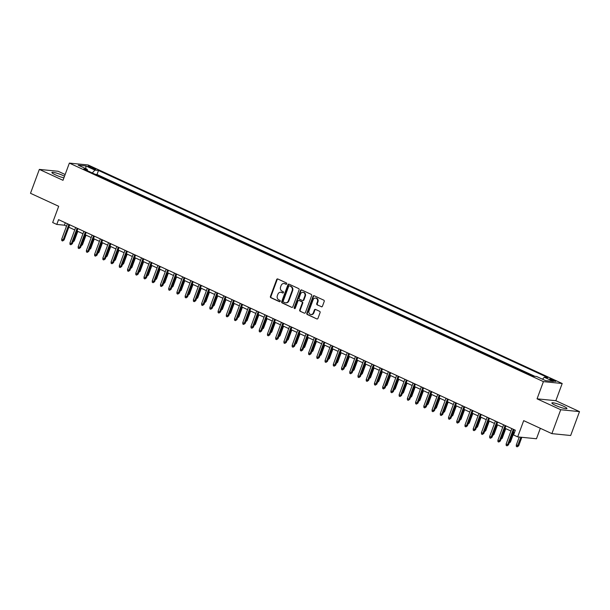 <?xml version="1.0" encoding="UTF-8"?>
<svg xmlns="http://www.w3.org/2000/svg" width="610" height="610" viewBox="0 0 610 610"><rect width="100%" height="100%" fill="white"/><g stroke="black" fill="none" stroke-linecap="round" stroke-linejoin="round"><path stroke-width="0.91" d="M286.731 283.856A0.709 0.618 -84.3 0 0 286.41 282.941L277.825 278.983A1.014 0.877 -84.3 0 0 276.665 279.548L270.421 296.429A1.014 0.877 -84.3 0 0 270.886 297.741L279.464 301.698A0.709 0.618 -84.3 0 0 279.952 300.387L278.839 299.876A3.233 2.806 -84.3 0 1 277.367 295.682L277.885 294.272A3.233 2.806 -84.3 0 1 280.791 292.251A3.233 2.806 -84.3 0 1 281.584 292.464L282.697 292.975A0.709 0.618 -84.3 0 0 283.177 291.664L282.072 291.153A3.233 2.806 -84.3 0 1 280.592 286.959L281.118 285.549A3.233 2.806 -84.3 0 1 284.024 283.52A3.233 2.806 -84.3 0 1 284.809 283.741L285.922 284.252A0.709 0.618 -84.3 0 0 286.731 283.856M563.373 406.138A8.029 1.144 20.3 0 0 551.882 402.958A8.029 1.144 20.3 0 0 555.451 405.345A8.029 1.144 20.3 0 0 566.942 408.525A8.029 1.144 20.3 0 0 563.373 406.138M64.515 176.214A8.029 1.144 20.3 0 0 63.387 175.665A8.029 1.144 20.3 0 0 51.896 172.485A8.029 1.144 20.3 0 0 55.472 174.872A8.029 1.144 20.3 0 0 63.905 177.868M554.353 380.335A3.294 0.473 20.3 0 0 549.633 379.031A3.294 0.473 20.3 0 0 551.097 380.015A3.294 0.473 20.3 0 0 555.817 381.319A3.294 0.473 20.3 0 0 554.353 380.335M321.302 306.761A1.014 0.877 -84.3 0 0 322.461 306.197L324.207 301.462A1.014 0.877 -84.3 0 0 323.75 300.15L314.219 295.758A1.014 0.877 -84.3 0 0 313.06 296.323L306.815 313.212A1.014 0.877 -84.3 0 0 307.28 314.516L316.811 318.916A1.014 0.877 -84.3 0 0 317.962 318.351L320.082 312.625A1.014 0.877 -84.3 0 0 319.617 311.313L315.538 309.438A1.014 0.877 -84.3 0 0 314.386 310.002L313.334 312.838A2.707 2.349 -84.3 0 1 309.011 310.848L313.128 299.731A2.707 2.349 -84.3 0 1 317.452 301.721L316.765 303.574A1.014 0.877 -84.3 0 0 317.223 304.886L321.805 306.815L317.223 304.886M65.148 174.513L58.118 171.273L39.337 169.405L30.5 193.294L58.69 206.287L52.681 222.536L56.791 224.434L58.56 219.653L515.336 430.21L513.567 434.991L517.684 436.89L536.464 438.758L540.33 428.304M560.72 409.737L579.5 411.613L555.84 400.701L537.059 398.833L560.72 409.737L551.882 433.634L523.693 420.641L517.684 436.89M537.059 398.833L543.418 381.624L69.365 163.106L88.145 164.975L562.199 383.499L543.418 381.624M39.337 169.405L62.998 180.308L69.365 163.106M299.083 289.88A1.014 0.877 -84.3 0 0 298.625 288.568L289.094 284.176A1.014 0.877 -84.3 0 0 287.935 284.74L281.69 301.63A1.014 0.877 -84.3 0 0 282.156 302.941L291.687 307.333A1.014 0.877 -84.3 0 0 292.838 306.769L299.083 289.88M301.653 289.963L311.191 294.363A1.014 0.877 -84.3 0 1 311.649 295.667L305.404 312.556A1.014 0.877 -84.3 0 1 304.245 313.121L300.166 311.245A1.014 0.877 -84.3 0 1 299.708 309.933L302.24 303.086A1.014 0.877 -84.3 0 0 301.782 301.775L299.075 300.524A1.014 0.877 -84.3 0 0 297.916 301.088L295.278 308.218A0.709 0.618 -84.3 0 1 294.15 307.699L300.501 290.535A1.014 0.877 -84.3 0 1 301.653 289.963A1.014 0.877 -84.3 0 0 301.004 290.581L300.501 290.535M579.5 411.613L570.663 435.502L551.882 433.634M533.17 376.141L531.508 375.417M528.115 373.854L523.281 371.627M519.888 370.064L515.053 367.83M511.66 366.267L506.818 364.04M503.425 362.477L498.591 360.243M495.198 358.68L490.364 356.454M486.963 354.89L482.129 352.656M478.736 351.093L473.901 348.867M470.508 347.296L465.666 345.069M462.273 343.506L457.439 341.28M454.046 339.709L449.212 337.483M445.818 335.919L440.877 333.639M437.583 332.122L432.749 329.896M429.356 328.332L424.415 326.053M421.129 324.535L416.287 322.309M412.894 320.746L408.059 318.512M404.666 316.948L399.825 314.722M396.431 313.159L391.597 310.925M388.204 309.361L383.37 307.135M379.977 305.572L375.135 303.338M371.742 301.775L366.907 299.548M363.514 297.977L358.68 295.751M355.287 294.188L350.445 291.954M347.052 290.39L342.218 288.164M338.825 286.601L333.99 284.367M330.597 282.804L325.755 280.577M322.362 279.014L317.528 276.78M314.135 275.217L309.293 272.99M305.9 271.427L301.065 269.193M297.672 267.63L292.838 265.403M289.445 263.84L284.603 261.606M281.21 260.043L276.376 257.816M272.983 256.246L268.148 254.019M264.755 252.456L259.913 250.23M256.52 248.659L251.686 246.432M248.293 244.869L243.459 242.635M240.065 241.072L235.224 238.845M231.831 237.282L226.996 235.048M223.603 233.485L218.761 231.259M215.368 229.695L210.534 227.461M207.141 225.898L202.306 223.672M198.913 222.109L194.071 219.874M190.678 218.311L185.844 216.085M182.451 214.514L177.617 212.288M174.224 210.725L169.382 208.498M165.989 206.927L161.154 204.701M157.761 203.138L152.927 200.904M149.526 199.34L144.692 197.114M141.299 195.551L136.465 193.317M133.071 191.753L128.23 189.527M124.836 187.964L120.002 185.73M116.609 184.167L111.775 181.94M108.382 180.377L103.441 178.097M89.357 167.148L91.164 167.986A3.195 0.457 20.3 0 0 95.732 169.252A3.195 0.457 20.3 0 0 94.314 168.299L92.506 167.46A3.195 0.457 20.3 0 0 87.939 166.202A3.195 0.457 20.3 0 0 89.357 167.148M542.481 379.191L544.326 377.254L547.879 377.613L98.507 170.472L94.954 170.114L92.262 172.943M544.326 377.254L553.377 381.425L545.66 380.663L536.609 376.484L533.056 376.134L83.692 168.993L87.245 169.344L78.187 165.173L85.903 165.943L94.954 170.114M534.871 376.317L97.028 174.483L95.328 174.315L100.147 176.58M555.84 400.701L562.199 383.499M56.791 224.434L64.408 225.197L66.513 226.165M68.8 227.217L74.74 229.955M77.035 231.015L82.975 233.752M85.263 234.804L91.203 237.549M93.49 238.601L99.43 241.339M101.725 242.399L107.665 245.136M109.952 246.188L115.892 248.926M118.18 249.986L124.12 252.723M126.415 253.775L132.355 256.513M134.642 257.572L140.582 260.31M142.877 261.362L148.809 264.099M151.105 265.159L157.044 267.897M159.332 268.949L165.272 271.686M167.567 272.746L173.507 275.484M175.794 276.536L181.734 279.273M184.022 280.333L189.962 283.07M192.257 284.13L198.197 286.868M200.484 287.92L206.424 290.657M208.712 291.717L214.651 294.455M216.946 295.507L222.886 298.244M225.174 299.304L231.114 302.041M233.409 303.094L239.341 305.831M241.636 306.891L247.576 309.628M249.864 310.681L255.803 313.418M258.099 314.478L264.038 317.215M266.326 318.267L272.266 321.005M274.553 322.065L280.493 324.802M282.788 325.854L288.728 328.599M291.016 329.652L296.956 332.389M299.243 333.449L305.183 336.186M307.478 337.238L313.418 339.976M315.705 341.036L321.645 343.773M323.94 344.825L329.873 347.563M332.168 348.623L338.108 351.36M340.395 352.412L346.335 355.15M348.63 356.209L354.57 358.947M356.858 359.999L362.798 362.736M365.085 363.796L371.025 366.534M373.32 367.586L379.26 370.331M381.547 371.383L387.487 374.121M389.775 375.18L395.715 377.918M398.01 378.97L403.95 381.707M406.237 382.767L412.177 385.505M414.472 386.557L420.404 389.294M422.7 390.354L428.639 393.092M430.927 394.144L436.867 396.881M439.162 397.941L445.102 400.678M447.389 401.731L453.329 404.468M455.617 405.528L461.557 408.265M463.852 409.318L469.791 412.055M472.079 413.115L478.019 415.852M480.306 416.912L486.246 419.649M488.541 420.702L494.481 423.439M496.769 424.499L502.709 427.236M505.004 428.289L510.936 431.026M513.231 432.086L514.436 432.642M65.308 222.764L64.408 225.197M97.028 174.483L98.507 170.472M87.451 170.731L87.245 169.344M85.819 168.696L85.903 165.943M286.349 284.26L285.32 283.787A3.233 2.806 -84.3 0 0 284.527 283.574L284.024 283.52M280.791 292.251L281.301 292.297A3.233 2.806 -84.3 0 1 282.094 292.51L283.116 292.991M277.825 278.983A1.014 0.877 -84.3 0 0 277.176 279.594L270.931 296.483A1.014 0.877 -84.3 0 0 271.389 297.794L279.891 301.714M289.094 284.176A1.014 0.877 -84.3 0 0 288.446 284.794L282.201 301.675A1.014 0.877 -84.3 0 0 282.659 302.987L291.687 307.333M289.498 285.899A0.709 0.618 -84.3 0 0 288.69 286.296L283.208 301.119A0.709 0.618 -84.3 0 0 283.528 302.034L284.702 302.575A3.233 2.806 -84.3 0 0 285.488 302.789A3.233 2.806 -84.3 0 0 288.393 300.76L292.144 290.635A3.233 2.806 -84.3 0 0 290.665 286.441L290.002 285.945A0.709 0.618 -84.3 0 0 289.651 285.915M285.488 302.789L285.998 302.842A3.233 2.806 -84.3 0 0 288.904 300.814L288.393 300.76M290.002 285.945L291.176 286.486A3.233 2.806 -84.3 0 1 292.647 290.68L288.904 300.814M304.245 313.121L300.166 311.245M298.824 300.455L299.335 300.509A1.014 0.877 -84.3 0 1 299.579 300.577L302.285 301.82A1.014 0.877 -84.3 0 1 302.751 303.132L300.212 309.979A1.014 0.877 -84.3 0 0 300.677 311.291M301.004 290.581L294.66 307.753A0.709 0.618 -84.3 0 0 294.904 308.629M304.87 295.98A2.707 2.349 -84.3 0 0 300.547 293.982L299.098 297.901A1.014 0.877 -84.3 0 0 299.556 299.213L302.263 300.463A1.014 0.877 -84.3 0 0 303.422 299.891L304.87 295.98L305.374 296.025A2.707 2.349 -84.3 0 0 303.483 292.342L302.979 292.289M302.773 300.509A1.014 0.877 -84.3 0 0 303.925 299.945L303.422 299.891M305.374 296.025L303.925 299.945M315.553 298.031L316.064 298.084A2.707 2.349 -84.3 0 1 317.955 301.775L317.269 303.627A1.014 0.877 -84.3 0 0 317.734 304.931M310.909 314.531L311.413 314.585A2.707 2.349 -84.3 0 0 313.845 312.892L313.334 312.838M315.545 309.438A1.014 0.877 -84.3 0 0 314.89 310.048L313.845 312.892M314.219 295.758A1.014 0.877 -84.3 0 0 313.57 296.376L307.326 313.258A1.014 0.877 -84.3 0 0 307.783 314.569L316.811 318.916M73.383 240.874L74.245 240.958L77.798 231.365M74.245 240.958L72.964 242.002M68.892 224.419L63.181 239.86L64.096 239.951L62.594 240.973L63.181 239.86L61.701 239.173L67.413 223.733M64.096 239.951L69.7 224.793M62.594 240.973L61.77 240.592L61.701 239.173M81.618 244.671L82.472 244.755L86.025 235.163M82.472 244.755L81.199 245.799M89.845 248.461L90.707 248.552L94.253 238.952M90.707 248.552L89.426 249.589M98.073 252.258L98.934 252.342L102.488 242.749M98.934 252.342L97.661 253.386M106.308 256.048L107.169 256.139L110.715 246.539M107.169 256.139L105.888 257.176M77.119 228.209L71.408 243.649L72.323 243.741L70.821 244.762L71.408 243.649L69.929 242.971L75.64 227.53M72.323 243.741L77.927 228.582M70.821 244.762L69.997 244.381L69.929 242.971M85.354 232.006L79.643 247.446L80.55 247.538L79.056 248.56L79.643 247.446L78.156 246.76L83.867 231.32M80.55 247.538L86.162 232.379M79.056 248.56L78.232 248.178L78.156 246.76M93.582 235.803L87.87 251.236L88.785 251.328L87.283 252.349L87.87 251.236L86.391 250.558L92.102 235.117M88.785 251.328L94.39 236.169M87.283 252.349L86.46 251.968L86.391 250.558M101.809 239.593L96.098 255.033L97.013 255.125L95.518 256.147L96.098 255.033L94.619 254.347L100.33 238.914M97.013 255.125L102.625 239.966M95.518 256.147L94.695 255.765L94.619 254.347M114.535 259.845L115.397 259.929L118.942 250.336M115.397 259.929L114.116 260.973M110.044 243.39L104.333 258.831L105.248 258.914L103.746 259.936L104.333 258.831L102.846 258.144L108.557 242.704M105.248 258.914L110.852 243.764M103.746 259.936L102.922 259.555L102.846 258.144M122.762 263.634L123.624 263.726L127.177 254.126M123.624 263.726L122.351 264.763M130.998 267.432L131.859 267.515L135.405 257.923M131.859 267.515L130.578 268.56M139.225 271.229L140.087 271.313L143.64 261.713M140.087 271.313L138.805 272.35M147.452 275.019L148.314 275.102L151.867 265.51M148.314 275.102L147.04 276.147M155.687 278.816L156.549 278.9L160.095 269.3M156.549 278.9L155.268 279.944M118.271 247.18L112.56 262.62L113.475 262.712L111.973 263.733L112.56 262.62L111.081 261.942L116.792 246.501M113.475 262.712L119.08 247.553M111.973 263.733L111.15 263.352L111.081 261.942M126.499 250.977L120.788 266.417L121.703 266.509L120.208 267.523L120.788 266.417L119.308 265.731L125.019 250.291M121.703 266.509L127.315 251.35M120.208 267.523L119.385 267.149L119.308 265.731M134.734 254.766L129.023 270.207L129.938 270.299L128.435 271.32L129.023 270.207L127.543 269.529L133.254 254.088M129.938 270.299L135.542 255.14M128.435 271.32L127.612 270.939L127.543 269.529M142.961 258.564L137.25 274.004L138.165 274.096L136.663 275.11L137.25 274.004L135.771 273.318L141.482 257.877M138.165 274.096L143.769 258.937M136.663 275.11L135.839 274.736L135.771 273.318M151.196 262.353L145.485 277.794L146.392 277.885L144.898 278.907L145.485 277.794L143.998 277.115L149.709 261.675M146.392 277.885L152.004 262.727M144.898 278.907L144.074 278.526L143.998 277.115M163.915 282.605L164.776 282.689L168.329 273.097M164.776 282.689L163.495 283.734M159.423 266.151L153.712 281.591L154.627 281.683L153.125 282.697L153.712 281.591L152.233 280.905L157.944 265.464M154.627 281.683L160.232 266.524M153.125 282.697L152.302 282.323L152.233 280.905M172.15 286.403L173.004 286.486L176.557 276.894M173.004 286.486L171.73 287.531M167.651 269.94L161.94 285.381L162.855 285.472L161.353 286.494L161.94 285.381L160.46 284.702L166.172 269.262M162.855 285.472L168.459 270.314M161.353 286.494L160.537 286.113L160.46 284.702M180.377 290.192L181.239 290.284L184.784 280.684M181.239 290.284L179.958 291.321M175.886 273.738L170.175 289.178L171.082 289.27L169.588 290.291L170.175 289.178L168.688 288.492L174.399 273.051M171.082 289.27L176.694 274.111M169.588 290.291L168.764 289.91L168.688 288.492M188.604 293.989L189.466 294.073L193.019 284.481M189.466 294.073L188.193 295.118M184.113 277.527L178.402 292.968L179.317 293.059L177.815 294.081L178.402 292.968L176.923 292.289L182.634 276.848M179.317 293.059L184.922 277.901M177.815 294.081L176.992 293.7L176.923 292.289M196.839 297.779L197.701 297.871L201.247 288.271M197.701 297.871L196.42 298.908M192.341 281.324L186.629 296.765L187.544 296.856L186.05 297.878L186.629 296.765L185.15 296.079L190.861 280.638M187.544 296.856L193.156 281.698M186.05 297.878L185.226 297.497L185.15 296.079M205.067 301.576L205.928 301.66L209.474 292.068M205.928 301.66L204.647 302.705M200.576 285.122L194.864 300.555L195.779 300.646L194.277 301.668L194.864 300.555L193.378 299.876L199.089 284.435M195.779 300.646L201.384 285.495M194.277 301.668L193.454 301.287L193.378 299.876M213.294 305.366L214.156 305.457L217.709 295.858M214.156 305.457L212.882 306.494M221.529 309.163L222.391 309.247L225.936 299.655M222.391 309.247L221.11 310.292M229.756 312.96L230.618 313.044L234.171 303.444M230.618 313.044L229.337 314.081M237.984 316.75L238.845 316.834L242.399 307.242M238.845 316.834L237.572 317.879M246.219 320.547L247.081 320.631L250.626 311.031M247.081 320.631L245.799 321.676M254.446 324.337L255.308 324.421L258.861 314.829M255.308 324.421L254.027 325.465M262.681 328.134L263.535 328.218L267.088 318.626M263.535 328.218L262.262 329.263M270.909 331.924L271.77 332.015L275.316 322.415M271.77 332.015L270.489 333.052M279.136 335.721L279.998 335.805L283.551 326.213M279.998 335.805L278.724 336.85M287.371 339.511L288.233 339.602L291.778 330.002M288.233 339.602L286.952 340.639M295.598 343.308L296.46 343.392L300.006 333.8M296.46 343.392L295.179 344.437M303.826 347.098L304.687 347.189L308.241 337.589M304.687 347.189L303.414 348.226M312.061 350.895L312.922 350.979L316.468 341.387M312.922 350.979L311.641 352.023M320.288 354.692L321.15 354.776L324.703 345.176M321.15 354.776L319.869 355.813M328.515 358.482L329.377 358.566L332.93 348.973M329.377 358.566L328.104 359.61M336.75 362.279L337.612 362.363L341.158 352.763M337.612 362.363L336.331 363.407M344.978 366.069L345.839 366.152L349.393 356.56M345.839 366.152L344.566 367.197M353.213 369.866L354.067 369.95L357.62 360.35M354.067 369.95L352.793 370.994M208.803 288.911L203.092 304.352L204.007 304.443L202.505 305.465L203.092 304.352L201.613 303.666L207.324 288.233M204.007 304.443L209.611 289.285M202.505 305.465L201.681 305.084L201.613 303.666M217.03 292.708L211.319 308.149L212.234 308.241L210.74 309.255L211.319 308.149L209.84 307.463L215.551 292.022M212.234 308.241L217.846 293.082M210.74 309.255L209.916 308.881L209.84 307.463M225.265 296.498L219.554 311.939L220.469 312.03L218.967 313.052L219.554 311.939L218.075 311.26L223.786 295.819M220.469 312.03L226.074 296.872M218.967 313.052L218.144 312.671L218.075 311.26M233.493 300.295L227.782 315.736L228.697 315.827L227.194 316.842L227.782 315.736L226.302 315.05L232.013 299.609M228.697 315.827L234.301 300.669M227.194 316.842L226.371 316.468L226.302 315.05M241.728 304.085L236.017 319.526L236.924 319.617L235.429 320.639L236.017 319.526L234.53 318.847L240.241 303.406M236.924 319.617L242.536 304.459M235.429 320.639L234.606 320.258L234.53 318.847M249.955 307.882L244.244 323.323L245.159 323.414L243.657 324.428L244.244 323.323L242.765 322.637L248.476 307.196M245.159 323.414L250.763 308.256M243.657 324.428L242.833 324.055L242.765 322.637M258.183 311.672L252.471 327.112L253.386 327.204L251.884 328.226L252.471 327.112L250.992 326.434L256.703 310.993M253.386 327.204L258.991 312.046M251.884 328.226L251.068 327.844L250.992 326.434M266.417 315.469L260.706 330.91L261.614 331.001L260.119 332.023L260.706 330.91L259.219 330.223L264.931 314.783M261.614 331.001L267.226 315.843M260.119 332.023L259.296 331.642L259.219 330.223M274.645 319.259L268.934 334.699L269.849 334.791L268.347 335.813L268.934 334.699L267.454 334.021L273.166 318.58M269.849 334.791L275.453 319.632M268.347 335.813L267.523 335.431L267.454 334.021M282.872 323.056L277.161 338.497L278.076 338.588L276.582 339.61L277.161 338.497L275.682 337.81L281.393 322.37M278.076 338.588L283.688 323.43M276.582 339.61L275.758 339.229L275.682 337.81M291.107 326.853L285.396 342.286L286.311 342.378L284.809 343.399L285.396 342.286L283.909 341.608L289.62 326.167M286.311 342.378L291.915 327.219M284.809 343.399L283.986 343.018L283.909 341.608M299.335 330.643L293.623 346.083L294.538 346.175L293.036 347.197L293.623 346.083L292.144 345.397L297.855 329.964M294.538 346.175L300.143 331.017M293.036 347.197L292.213 346.815L292.144 345.397M307.562 334.44L301.851 349.881L302.766 349.965L301.271 350.986L301.851 349.881L300.372 349.194L306.083 333.754M302.766 349.965L308.378 334.814M301.271 350.986L300.448 350.605L300.372 349.194M315.797 338.23L310.086 353.67L311.001 353.762L309.499 354.784L310.086 353.67L308.607 352.992L314.318 337.551M311.001 353.762L316.605 338.603M309.499 354.784L308.675 354.402L308.607 352.992M324.024 342.027L318.313 357.468L319.228 357.559L317.726 358.573L318.313 357.468L316.834 356.781L322.545 341.341M319.228 357.559L324.833 342.401M317.726 358.573L316.903 358.2L316.834 356.781M332.259 345.817L326.548 361.257L327.456 361.349L325.961 362.37L326.548 361.257L325.061 360.579L330.772 345.138M327.456 361.349L333.068 346.19M325.961 362.37L325.138 361.989L325.061 360.579M340.487 349.614L334.776 365.054L335.691 365.146L334.188 366.16L334.776 365.054L333.296 364.368L339.007 348.928M335.691 365.146L341.295 349.987M334.188 366.16L333.365 365.786L333.296 364.368M348.714 353.404L343.003 368.844L343.918 368.936L342.416 369.957L343.003 368.844L341.524 368.165L347.235 352.725M343.918 368.936L349.522 353.777M342.416 369.957L341.6 369.576L341.524 368.165M361.44 373.656L362.302 373.739L365.847 364.147M362.302 373.739L361.021 374.784M369.668 377.453L370.529 377.537L374.082 367.944M370.529 377.537L369.256 378.581M377.903 381.242L378.764 381.334L382.31 371.734M378.764 381.334L377.483 382.371M386.13 385.04L386.992 385.123L390.537 375.531M386.992 385.123L385.711 386.168M394.357 388.829L395.219 388.921L398.772 379.321M395.219 388.921L393.946 389.958M402.592 392.626L403.454 392.71L407 383.118M403.454 392.71L402.173 393.755M410.82 396.416L411.681 396.508L415.235 386.908M411.681 396.508L410.4 397.545M419.047 400.213L419.909 400.297L423.462 390.705M419.909 400.297L418.635 401.342M427.282 404.011L428.144 404.094L431.689 394.495M428.144 404.094L426.863 405.132M435.509 407.8L436.371 407.884L439.924 398.292M436.371 407.884L435.098 408.929M356.949 357.201L351.238 372.641L352.145 372.733L350.651 373.755L351.238 372.641L349.751 371.955L355.462 356.514M352.145 372.733L357.757 357.574M350.651 373.755L349.827 373.373L349.751 371.955M365.176 360.99L359.465 376.431L360.38 376.522L358.878 377.544L359.465 376.431L357.986 375.752L363.697 360.312M360.38 376.522L365.985 361.364M358.878 377.544L358.055 377.163L357.986 375.752M373.404 364.788L367.693 380.228L368.608 380.32L367.113 381.341L367.693 380.228L366.213 379.542L371.925 364.101M368.608 380.32L374.22 365.161M367.113 381.341L366.29 380.96L366.213 379.542M381.639 368.585L375.928 384.018L376.843 384.109L375.341 385.131L375.928 384.018L374.441 383.339L380.152 367.899M376.843 384.109L382.447 368.951M375.341 385.131L374.517 384.75L374.441 383.339M389.866 372.375L384.155 387.815L385.07 387.907L383.568 388.928L384.155 387.815L382.676 387.129L388.387 371.696M385.07 387.907L390.674 372.748M383.568 388.928L382.744 388.547L382.676 387.129M398.101 376.172L392.382 391.612L393.297 391.696L391.803 392.718L392.382 391.612L390.903 390.926L396.614 375.486M393.297 391.696L398.909 376.545M391.803 392.718L390.979 392.337L390.903 390.926M406.329 379.961L400.617 395.402L401.532 395.493L400.03 396.515L400.617 395.402L399.138 394.716L404.849 379.283M401.532 395.493L407.137 380.335M400.03 396.515L399.207 396.134L399.138 394.716M414.556 383.759L408.845 399.199L409.76 399.291L408.258 400.305L408.845 399.199L407.366 398.513L413.077 383.072M409.76 399.291L415.364 384.132M408.258 400.305L407.434 399.931L407.366 398.513M422.791 387.548L417.08 402.989L417.987 403.08L416.493 404.102L417.08 402.989L415.593 402.31L421.304 386.87M417.987 403.08L423.599 387.922M416.493 404.102L415.669 403.721L415.593 402.31M431.018 391.345L425.307 406.786L426.222 406.878L424.72 407.892L425.307 406.786L423.828 406.1L429.539 390.659M426.222 406.878L431.827 391.719M424.72 407.892L423.897 407.518L423.828 406.1M443.745 411.597L444.606 411.681L448.152 402.082M444.606 411.681L443.325 412.726M439.246 395.135L433.535 410.576L434.45 410.667L432.947 411.689L433.535 410.576L432.055 409.897L437.766 394.457M434.45 410.667L440.054 395.509M432.947 411.689L432.132 411.308L432.055 409.897M451.972 415.387L452.833 415.471L456.379 405.879M452.833 415.471L451.553 416.516M460.199 419.184L461.061 419.268L464.614 409.676M461.061 419.268L459.787 420.313M468.434 422.974L469.296 423.065L472.841 413.466M469.296 423.065L468.015 424.103M476.662 426.771L477.523 426.855L481.069 417.263M477.523 426.855L476.242 427.9M484.889 430.561L485.751 430.652L489.304 421.053M485.751 430.652L484.477 431.689M493.124 434.358L493.986 434.442L497.531 424.85M493.986 434.442L492.705 435.487M501.351 438.148L502.213 438.239L505.766 428.639M502.213 438.239L500.932 439.276M509.586 441.945L510.44 442.029L513.994 432.437M510.44 442.029L509.167 443.074M518.675 445.826L517.173 446.848L516.35 446.467L516.281 445.048L518.675 445.826L521.824 437.301M517.173 446.848L520.917 437.21M516.281 445.048L519.24 437.042M447.481 398.932L441.77 414.373L442.677 414.464L441.183 415.479L441.77 414.373L440.283 413.687L445.994 398.246M442.677 414.464L448.289 399.306M441.183 415.479L440.359 415.105L440.283 413.687M455.708 402.722L449.997 418.163L450.912 418.254L449.41 419.276L449.997 418.163L448.518 417.484L454.229 402.043M450.912 418.254L456.516 403.096M449.41 419.276L448.586 418.895L448.518 417.484M463.935 406.519L458.224 421.96L459.139 422.051L457.645 423.073L458.224 421.96L456.745 421.274L462.456 405.833M459.139 422.051L464.751 406.893M457.645 423.073L456.821 422.692L456.745 421.274M472.171 410.309L466.459 425.75L467.374 425.841L465.872 426.863L466.459 425.75L464.972 425.071L470.691 409.63M467.374 425.841L472.979 410.683M465.872 426.863L465.049 426.482L464.972 425.071M480.398 414.106L474.687 429.547L475.602 429.638L474.1 430.66L474.687 429.547L473.207 428.861L478.919 413.42M475.602 429.638L481.206 414.48M474.1 430.66L473.276 430.279L473.207 428.861M488.633 417.903L482.914 433.336L483.829 433.428L482.335 434.45L482.914 433.336L481.435 432.658L487.146 417.217M483.829 433.428L489.441 418.269M482.335 434.45L481.511 434.068L481.435 432.658M496.86 421.693L491.149 437.134L492.064 437.225L490.562 438.247L491.149 437.134L489.67 436.447L495.381 421.014M492.064 437.225L497.668 422.067M490.562 438.247L489.738 437.866L489.67 436.447M505.088 425.49L499.376 440.931L500.291 441.022L498.789 442.036L499.376 440.931L497.897 440.245L503.608 424.804M500.291 441.022L505.896 425.864M498.789 442.036L497.966 441.663L497.897 440.245M513.323 429.28L507.611 444.72L508.519 444.812L507.024 445.834L507.611 444.72L506.125 444.042L511.836 428.601M508.519 444.812L514.131 429.654M507.024 445.834L506.201 445.452L506.125 444.042M92.156 168.406L92.506 167.46M94.039 169.046L94.314 168.299M285.32 283.787L284.809 283.741M282.094 292.51L281.584 292.464M271.389 297.794L270.886 297.741M270.931 296.483L270.421 296.429M277.176 279.594L276.665 279.548M282.659 302.987L282.156 302.941M282.201 301.675L281.69 301.63M288.446 284.794L287.935 284.74M292.647 290.68L292.144 290.635M291.176 286.486L290.665 286.441M300.212 309.979L299.708 309.933M302.751 303.132L302.24 303.086M302.285 301.82L301.782 301.775M299.579 300.577L299.075 300.524M294.66 307.753L294.15 307.699M317.269 303.627L316.765 303.574M317.955 301.775L317.452 301.721M314.89 310.048L314.386 310.002M307.783 314.569L307.28 314.516M307.326 313.258L306.815 313.212M313.57 296.376L313.06 296.323M289.834 285.899L289.323 285.854M303.017 300.577L302.514 300.524"/></g></svg>

